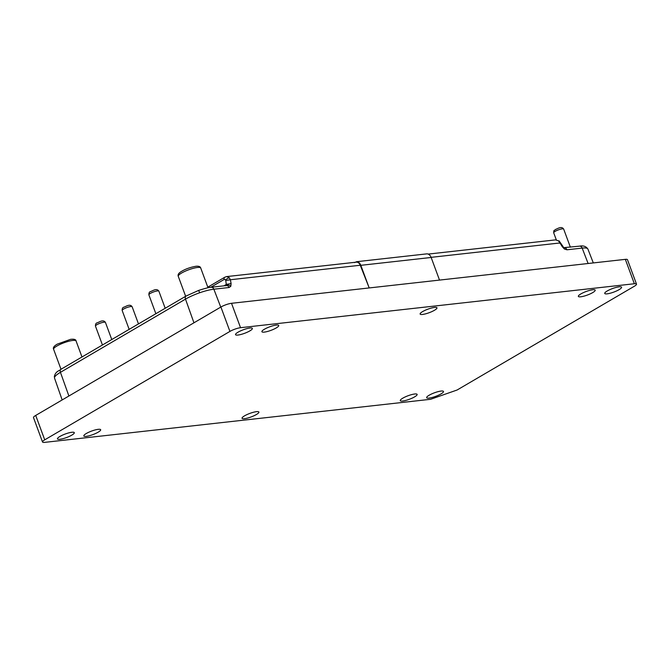 <?xml version="1.0" encoding="UTF-8"?>
<svg xmlns="http://www.w3.org/2000/svg" width="670" height="670" viewBox="0 0 670 670"><rect width="100%" height="100%" fill="white"/><g stroke="black" fill="none" stroke-linecap="round" stroke-linejoin="round"><path stroke-width="1" d="M244.542 415.844A8.978 1.884 159.7 0 0 242.037 418.047A8.978 1.884 159.7 0 0 247.037 418.214A8.978 1.884 159.7 0 0 256.409 414.512A8.978 1.884 159.7 0 0 258.754 411.866A8.978 1.884 159.7 0 0 252.933 412.402A8.978 1.884 159.7 0 0 244.542 415.844M59.94 436.446A8.978 1.884 159.7 0 0 57.444 438.657A8.978 1.884 159.7 0 0 62.436 438.817A8.978 1.884 159.7 0 0 71.807 435.123A8.978 1.884 159.7 0 0 74.152 432.477A8.978 1.884 159.7 0 0 68.332 433.004A8.978 1.884 159.7 0 0 59.94 436.446M607.213 290.989A8.978 1.884 159.7 0 0 604.708 293.2A8.978 1.884 159.7 0 0 609.708 293.359A8.978 1.884 159.7 0 0 619.08 289.666A8.978 1.884 159.7 0 0 621.425 287.02A8.978 1.884 159.7 0 0 615.604 287.547A8.978 1.884 159.7 0 0 607.213 290.989M429.143 395.233A8.978 1.884 159.7 0 0 426.639 397.444A8.978 1.884 159.7 0 0 431.639 397.611A8.978 1.884 159.7 0 0 441.011 393.91A8.978 1.884 159.7 0 0 443.347 391.263A8.978 1.884 159.7 0 0 437.535 391.791A8.978 1.884 159.7 0 0 429.143 395.233M238.017 332.203A8.978 1.884 159.7 0 0 235.513 334.414A8.978 1.884 159.7 0 0 240.513 334.573A8.978 1.884 159.7 0 0 249.885 330.871A8.978 1.884 159.7 0 0 252.222 328.225A8.978 1.884 159.7 0 0 246.401 328.761A8.978 1.884 159.7 0 0 238.017 332.203M264.382 329.255A8.978 1.884 159.7 0 0 261.886 331.466A8.978 1.884 159.7 0 0 266.878 331.633A8.978 1.884 159.7 0 0 276.249 327.932A8.978 1.884 159.7 0 0 278.594 325.285A8.978 1.884 159.7 0 0 272.774 325.813A8.978 1.884 159.7 0 0 264.382 329.255M580.84 293.937A8.978 1.884 159.7 0 0 578.336 296.14A8.978 1.884 159.7 0 0 583.336 296.308A8.978 1.884 159.7 0 0 592.707 292.606A8.978 1.884 159.7 0 0 595.052 289.959A8.978 1.884 159.7 0 0 589.231 290.495A8.978 1.884 159.7 0 0 580.84 293.937M402.771 398.181A8.978 1.884 159.7 0 0 400.266 400.392A8.978 1.884 159.7 0 0 405.266 400.551A8.978 1.884 159.7 0 0 414.638 396.858A8.978 1.884 159.7 0 0 416.983 394.203A8.978 1.884 159.7 0 0 411.162 394.739A8.978 1.884 159.7 0 0 402.771 398.181M422.611 311.592A8.978 1.884 159.7 0 0 420.115 313.803A8.978 1.884 159.7 0 0 425.107 313.97A8.978 1.884 159.7 0 0 434.478 310.269A8.978 1.884 159.7 0 0 436.823 307.622A8.978 1.884 159.7 0 0 431.003 308.158A8.978 1.884 159.7 0 0 422.611 311.592M86.313 433.498A8.978 1.884 159.7 0 0 83.809 435.709A8.978 1.884 159.7 0 0 88.809 435.877A8.978 1.884 159.7 0 0 98.18 432.175A8.978 1.884 159.7 0 0 100.525 429.529A8.978 1.884 159.7 0 0 94.704 430.065A8.978 1.884 159.7 0 0 86.313 433.498M559.618 243.269L560.003 242.959L558.453 240.873L555.547 239.877L558.453 240.873M636.5 284.097L627.48 259.709A7.981 1.675 159.7 0 0 625.336 259.349L231.519 303.301A7.981 1.675 159.7 0 0 220.907 307.019L35.711 415.434A7.981 1.675 159.7 0 0 33.5 417.611L42.52 442.007A7.981 1.675 -20.3 0 1 44.731 439.83L229.927 331.416A7.981 1.675 -20.3 0 1 240.547 327.697L634.356 283.745A7.981 1.675 -20.3 0 1 636.5 284.097A7.981 1.675 -20.3 0 1 634.289 286.283L457.107 390.007L430.567 399.295L44.664 442.368A7.981 1.675 -20.3 0 1 42.52 442.007M229.199 277.623L225.438 279.725L224.132 279.474A3.325 2.102 59.7 0 1 224.869 277.179L226.619 276.593L229.199 277.623L230.396 279.742L225.773 280.529L226.385 285.361C227.859 284.708 229.333 285.026 230.815 286.291L231.091 283.569L230.396 279.742L360.259 265.253L369.019 287.472A4.656 2.94 59.7 0 0 369.212 287.933M564.467 249.056L562.842 246.259L562.189 246.61L564.467 249.056L566.954 249.793L582.171 248.093A3.325 2.487 -96.4 0 0 579.6 246.141L579.6 246.141C583.369 245.421 586.133 246.384 587.892 249.031L587.892 249.031A21.314 4.464 159.7 0 0 582.171 248.093L588.118 263.503M559.065 240.857L562.842 246.259M223.922 285.839L226.468 284.348L231.091 283.569M226.619 276.593L356.666 262.121A5.318 3.97 83.6 0 1 360.259 265.253M439.503 280.094A4.656 2.94 59.7 0 0 439.344 279.625L431.153 257.473A5.988 4.472 -96.4 0 0 426.983 253.846L356.658 261.694A5.988 4.472 83.6 0 1 360.828 265.32L369.019 287.472M356.666 262.121L356.658 261.694L354.472 262.59M148.882 294.859C148.824 292.857 149.418 291.752 150.666 291.534C152.576 290.947 156.705 287.782 158.865 291.165A5.318 1.114 159.7 0 0 155.624 291.283A5.318 1.114 159.7 0 0 150.356 293.401A5.318 1.114 159.7 0 0 148.882 294.859L155.867 313.728M122.174 310.495C122.108 308.493 122.702 307.388 123.958 307.17C125.86 306.584 129.988 303.418 132.157 306.801A5.318 1.114 159.7 0 0 128.916 306.919A5.318 1.114 159.7 0 0 123.648 309.038A5.318 1.114 159.7 0 0 122.174 310.495L129.159 329.364M95.467 326.131C95.4 324.129 95.994 323.024 97.251 322.806C99.152 322.22 103.281 319.054 105.441 322.438A5.318 1.114 159.7 0 0 102.2 322.555A5.318 1.114 159.7 0 0 96.941 324.674A5.318 1.114 159.7 0 0 95.467 326.131L102.443 345M555.17 231.343A5.318 1.114 159.7 0 0 553.696 232.8C553.964 229.617 553.311 231.544 555.48 229.475C557.39 228.889 561.519 225.723 563.679 229.107A5.318 1.114 159.7 0 0 560.438 229.224A5.318 1.114 159.7 0 0 555.17 231.343M61.004 369.262L53.617 349.288A11.968 2.513 -20.3 0 1 56.925 346.013A11.968 2.513 -20.3 0 1 68.776 341.248A11.968 2.513 -20.3 0 1 76.07 340.98L81.983 356.976M185.649 296.291L178.262 276.316A11.968 2.513 -20.3 0 1 184.811 271.375A11.968 2.513 -20.3 0 1 197.499 267.472A11.968 2.513 -20.3 0 1 200.715 268.008L208.027 287.773M431.103 257.347L560.003 242.959L562.189 246.61M231.519 303.301L240.547 327.697M229.927 331.416L220.907 307.019M625.336 259.349L634.356 283.745M35.711 415.434L44.731 439.83M54.538 378.14L54.479 377.779A21.314 4.464 159.7 0 0 54.538 378.14L62.168 399.948M199.719 292.757A21.314 4.464 159.7 0 0 185.498 299.13A3.325 2.102 -120.3 0 1 186.034 296.065A3.325 2.102 -120.3 0 1 186.042 296.065L198.613 290.42L199.719 292.757A21.314 4.464 159.7 0 1 213.856 289.206L229.073 287.505L230.815 286.291M226.385 285.361L225.74 285.805M226.066 285.705L226.502 285.554A3.325 2.487 83.6 0 1 229.073 287.505M564.483 247.833A3.325 2.487 83.6 0 1 566.954 249.793M226.502 285.554L211.276 287.254A3.325 2.487 83.6 0 1 213.856 289.206L220.757 307.103M193.948 322.798L185.498 299.13L60.442 372.336A3.325 2.102 -120.3 0 1 60.978 369.271L186.034 296.065M68.893 396.012L60.442 372.336A21.314 4.464 159.7 0 0 54.479 377.779M225.773 280.529L225.438 279.725M224.132 279.474L210.732 287.321M431.153 257.473L360.828 265.32M570.363 247.171L563.679 229.107M53.617 349.288C52.771 347.764 53.977 346.047 57.243 344.146L70.585 339.338C74.119 338.936 75.945 339.481 76.07 340.98M178.262 276.316C177.617 274.675 178.664 273.059 181.411 271.459C185.389 269.022 190.23 267.297 195.95 266.266C198.756 265.998 200.347 266.576 200.715 268.008M428.147 254.097L555.547 239.877M564.09 247.632L579.6 246.141M211.276 287.254C209.333 287.279 205.112 288.343 198.613 290.42M54.304 376.649C55.677 371.021 59.119 371.063 60.978 369.271M587.892 249.031L593.31 262.925M224.869 277.179L207.8 287.17M556.309 239.852L553.696 232.8M111.773 339.539L105.441 322.438M138.481 323.903L132.157 306.801M165.189 308.267L158.865 291.165"/></g></svg>
